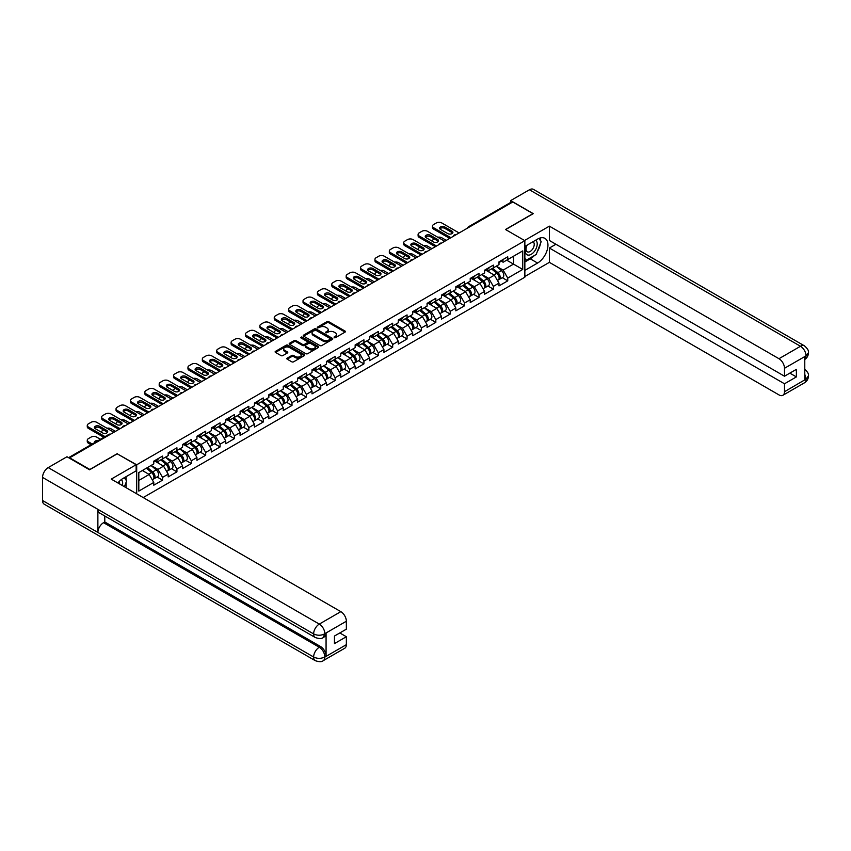 <?xml version="1.0" encoding="UTF-8"?>
<svg xmlns="http://www.w3.org/2000/svg" width="851" height="851" viewBox="0 0 851 851"><rect width="100%" height="100%" fill="white"/><g stroke="black" fill="none" stroke-linecap="round" stroke-linejoin="round"><path stroke-width="1.28" d="M334.166 337.666L335.432 337.666L345.049 332.113A1.276 0.734 0 0 0 345.421 331.592A1.276 0.734 0 0 0 345.049 331.071L328.752 321.667A1.276 0.734 0 0 0 326.944 321.667L317.327 327.209L317.327 327.943L319.838 327.231A4.095 2.362 0 0 1 325.635 327.231L326.986 328.007A4.095 2.362 0 0 1 328.188 329.688A4.095 2.362 0 0 1 326.986 331.358L325.742 332.805L328.252 332.081A4.095 2.362 0 0 1 334.049 332.081L335.411 332.869A4.095 2.362 0 0 1 336.602 334.539A4.095 2.362 0 0 1 335.411 336.219L334.166 337.666L334.166 336.932M287.212 358.133A1.276 0.734 0 0 0 286.84 358.654A1.276 0.734 0 0 0 287.212 359.175L291.787 361.813A1.276 0.734 0 0 0 293.595 361.813L304.275 355.654A1.276 0.734 0 0 0 304.647 355.133A1.276 0.734 0 0 0 304.275 354.612L287.978 345.198A1.276 0.734 0 0 0 286.17 345.198L275.49 351.367A1.276 0.734 0 0 0 275.118 351.889A1.276 0.734 0 0 0 275.49 352.41L281.011 355.601A1.276 0.734 0 0 0 282.83 355.601L287.393 352.963A1.276 0.734 0 0 0 287.766 352.442A1.276 0.734 0 0 0 287.393 351.92L284.66 350.335A3.425 1.979 0 0 1 283.66 348.942A3.425 1.979 0 0 1 285.766 347.112A3.425 1.979 0 0 1 289.5 347.538L300.222 353.729A3.425 1.979 0 0 1 301.222 355.133A3.425 1.979 0 0 1 299.116 356.952A3.425 1.979 0 0 1 295.382 356.526L293.595 355.495A1.276 0.734 0 0 0 291.787 355.495L287.212 358.133L287.212 359.175L291.787 356.558L291.787 355.495M117.321 453.615L89.844 469.475L69.654 457.817L512.77 201.985L532.971 213.644L505.494 229.504L524.854 240.684L136.692 464.795L117.321 453.881M319.933 345.57A1.276 0.734 0 0 0 321.742 345.57L332.422 339.4A1.276 0.734 0 0 0 332.794 338.879A1.276 0.734 0 0 0 332.422 338.358L316.125 328.954A1.276 0.734 0 0 0 314.317 328.954L303.637 335.113A1.276 0.734 0 0 0 303.264 335.645A1.276 0.734 0 0 0 303.637 336.166L319.933 345.57M300.871 337.858L318.327 347.538L307.668 353.697A1.276 0.734 0 0 1 305.86 353.697L289.563 344.283L289.563 343.24A1.276 0.734 0 0 0 289.191 343.761A1.276 0.734 0 0 0 289.563 344.283M289.563 343.24L294.138 340.602A1.276 0.734 0 0 1 295.946 340.602L302.552 344.421A1.276 0.734 0 0 0 304.36 344.421L307.392 342.666A1.276 0.734 0 0 0 307.775 342.145A1.276 0.734 0 0 0 307.392 341.623L300.52 337.656L301.786 336.922L318.348 346.485A1.276 0.734 0 0 1 318.721 347.006A1.276 0.734 0 0 1 318.348 347.527L318.348 346.485M136.692 493.803L136.692 464.795M143.191 497.558L524.854 277.203L524.854 240.684M157.084 476.996L162.552 480.155L162.552 477.379L157.935 469.401L151.116 465.454M162.552 480.155L153.786 485.208L153.786 482.443L138.809 491.091L138.809 472.56L153.786 463.912L153.786 461.146L162.552 456.093L162.552 458.859L168.179 455.615L168.179 452.838L176.934 447.786L176.934 450.551L182.561 447.307L182.561 444.541L191.315 439.478L191.315 442.254L196.943 438.999L196.943 436.233L205.697 431.18L205.697 433.946L211.325 430.702L211.325 427.925L220.079 422.873L220.079 425.638L225.706 422.394L225.706 419.628L234.461 414.565L234.461 417.341L240.088 414.086L240.088 411.32L248.854 406.267L248.854 409.033L254.47 405.789L254.47 403.023L263.236 397.96L263.236 400.725L268.852 397.481L268.852 394.715L277.617 389.652L277.617 392.428L283.245 389.173L283.245 386.407L291.999 381.354L291.999 384.12L297.627 380.876L297.627 378.11L306.381 373.046L306.381 375.812L312.009 372.568L312.009 369.802L320.763 364.749L320.763 367.515L326.39 364.26L326.39 361.494L335.145 356.441L335.145 359.207L340.772 355.963L340.772 353.197L349.538 348.133L349.538 350.899L355.154 347.655L355.154 344.889L363.92 339.836L363.92 342.602L369.536 339.358L369.536 336.581L378.301 331.528L378.301 334.294L383.929 331.05L383.929 328.284L392.683 323.22L392.683 325.986L398.311 322.742L398.311 319.976L407.065 314.923L407.065 317.689L412.692 314.445L412.692 311.668L421.447 306.615L421.447 309.381L427.074 306.137L427.074 303.371L435.829 298.307L435.829 301.084L441.456 297.829L441.456 295.063L450.222 290.01L450.222 292.776L455.838 289.531L455.838 286.755L464.603 281.702L464.603 284.468L470.22 281.224L470.22 278.458L478.985 273.394L478.985 276.171L484.613 272.916L484.613 270.15L493.367 265.097L493.367 267.863L498.994 264.618L498.994 261.842L507.749 256.789L507.749 259.555L522.737 250.907L522.737 269.437L507.749 278.086L503.143 270.097L496.314 266.161M502.281 277.692L507.749 280.851L507.749 278.086M507.749 280.851L498.994 285.904L498.994 283.138L493.367 286.383L488.761 278.405L481.932 274.458M487.9 286L493.367 289.159L493.367 286.383M493.367 289.159L484.613 294.212L484.613 291.446L478.985 294.691L474.369 286.702L467.55 282.766M473.518 294.297L478.985 297.456L478.985 294.691M478.985 297.456L470.22 302.52L470.22 299.743L464.603 302.999L459.987 295.01L453.168 291.074M459.125 302.605L464.603 305.764L464.603 302.999M464.603 305.764L455.838 310.817L455.838 308.051L450.222 311.296L445.605 303.318L438.786 299.371M444.743 310.913L450.222 314.072L450.222 311.296M450.222 314.072L441.456 319.125L441.456 316.359L435.829 319.604L431.223 311.615L424.404 307.679M430.361 319.21L435.829 322.369L435.829 319.604M435.829 322.369L427.074 327.433L427.074 324.656L421.447 327.912L416.841 319.923L410.012 315.987M415.979 327.518L421.447 330.677L421.447 327.912M421.447 330.677L412.692 335.73L412.692 332.964L407.065 336.209L402.459 328.231L395.63 324.284M401.598 335.826L407.065 338.985L407.065 336.209M407.065 338.985L398.311 344.038L398.311 341.272L392.683 344.517L388.077 336.528L381.248 332.592M387.216 344.123L392.683 347.282L392.683 344.517M392.683 347.282L383.929 352.346L383.929 349.57L378.301 352.825L373.685 344.836L366.866 340.9M372.834 352.431L378.301 355.59L378.301 352.825M378.301 355.59L369.536 360.643L369.536 357.877L363.92 361.122L359.303 353.144L352.484 349.197M358.441 360.739L363.92 363.888L363.92 361.122M363.92 363.888L355.154 368.951L355.154 366.185L349.538 369.43L344.921 361.441L338.102 357.505M344.059 369.036L349.538 372.195L349.538 369.43M349.538 372.195L340.772 377.259L340.772 374.483L335.145 377.738L330.539 369.749L323.72 365.813M329.677 377.344L335.145 380.503L335.145 377.738M335.145 380.503L326.39 385.556L326.39 382.79L320.763 386.035L316.157 378.057L309.339 374.11M315.295 385.652L320.763 388.801L320.763 386.035M320.763 388.801L312.009 393.864L312.009 391.098L306.381 394.343L301.775 386.354L294.946 382.418M300.914 393.949L306.381 397.109L306.381 394.343M306.381 397.109L297.627 402.161L297.627 399.396L291.999 402.651L287.393 394.662L280.564 390.726M286.532 402.257L291.999 405.416L291.999 402.651M291.999 405.416L283.245 410.469L283.245 407.703L277.617 410.948L273.011 402.97L266.182 399.023M272.15 410.554L277.617 413.714L277.617 410.948M277.617 413.714L268.852 418.777L268.852 416.011L263.236 419.256L258.619 411.267L251.8 407.331M257.768 418.862L263.236 422.022L263.236 419.256M263.236 422.022L254.47 427.074L254.47 424.309L248.854 427.553L244.237 419.575L237.418 415.639M243.375 427.17L248.854 430.329L248.854 427.553M248.854 430.329L240.088 435.382L240.088 432.616L234.461 435.861L229.855 427.872L223.036 423.936M228.993 435.467L234.461 438.627L234.461 435.861M234.461 438.627L225.706 443.69L225.706 440.914L220.079 444.169L215.473 436.18L208.655 432.244M214.612 443.775L220.079 446.935L220.079 444.169M220.079 446.935L211.325 451.987L211.325 449.222L205.697 452.466L201.091 444.488L194.262 440.541M200.23 452.083L205.697 455.242L205.697 452.466M205.697 455.242L196.943 460.295L196.943 457.53L191.315 460.774L186.709 452.785L179.88 448.849M185.848 460.38L191.315 463.54L191.315 460.774M191.315 463.54L182.561 468.603L182.561 465.827L176.934 469.082L172.327 461.093L165.498 457.157M171.466 468.688L176.934 471.848L176.934 469.082M176.934 471.848L168.179 476.9L168.179 474.135L162.552 477.379M156.159 460.487L157.935 461.519L162.552 458.859M157.935 469.401L163.562 466.146L154.956 461.178M168.179 474.135L163.562 466.146M170.54 452.189L172.327 453.211L176.934 450.551M172.327 461.093L177.944 457.849L169.338 452.881M182.561 465.827L177.944 457.849M184.922 443.882L186.709 444.913L191.315 442.254M186.709 452.785L192.326 449.541L183.72 444.573M196.943 457.53L192.326 449.541M199.304 435.574L201.091 436.606L205.697 433.946M201.091 444.488L206.719 441.243L198.113 436.265M211.325 449.222L206.719 441.243M213.686 427.276L215.473 428.298L220.079 425.638M215.473 436.18L221.1 432.936L212.495 427.968M225.706 440.914L221.1 432.936M228.079 418.969L229.855 420L234.461 417.341M229.855 427.872L235.482 424.628L226.877 419.66M240.088 432.616L235.482 424.628M242.461 410.661L244.237 411.693L248.854 409.033M244.237 419.575L249.864 416.33L241.258 411.363M254.47 424.309L249.864 416.33M256.842 402.363L258.619 403.395L263.236 400.725M258.619 411.267L264.246 408.023L255.64 403.055M268.852 416.011L264.246 408.023M271.224 394.056L273.011 395.087L277.617 392.428M273.011 402.97L278.628 399.715L270.022 394.747M283.245 407.703L278.628 399.715M285.606 385.758L287.393 386.78L291.999 384.12M287.393 394.662L293.01 391.417L284.404 386.45M297.627 399.396L293.01 391.417M299.988 377.45L301.775 378.482L306.381 375.812M301.775 386.354L307.402 383.11L298.797 378.142M312.009 391.098L307.402 383.11M314.37 369.143L316.157 370.174L320.763 367.515M316.157 378.057L321.784 374.802L313.179 369.834M326.39 382.79L321.784 374.802M328.763 360.845L330.539 361.866L335.145 359.207M330.539 369.749L336.166 366.504L327.561 361.537M340.772 374.483L336.166 366.504M343.144 352.537L344.921 353.569L349.538 350.899M344.921 361.441L350.548 358.197L341.942 353.229M355.154 366.185L350.548 358.197M357.526 344.23L359.303 345.261L363.92 342.602M359.303 353.144L364.93 349.889L356.324 344.921M369.536 357.877L364.93 349.889M371.908 335.932L373.685 336.953L378.301 334.294M373.685 344.836L379.312 341.591L370.706 336.624M383.929 349.57L379.312 341.591M386.29 327.624L388.077 328.656L392.683 325.986M388.077 336.528L393.694 333.284L385.088 328.316M398.311 341.272L393.694 333.284M400.672 319.316L402.459 320.348L407.065 317.689M402.459 328.231L408.076 324.976L399.481 320.008M412.692 332.964L408.076 324.976M415.054 311.019L416.841 312.04L421.447 309.381M416.841 319.923L422.468 316.678L413.863 311.711M427.074 324.656L422.468 316.678M429.436 302.711L431.223 303.743L435.829 301.084M431.223 311.615L436.85 308.37L428.244 303.403M441.456 316.359L436.85 308.37M443.828 294.403L445.605 295.435L450.222 292.776M445.605 303.318L451.232 300.063L442.626 295.095M455.838 308.051L451.232 300.063M458.21 286.106L459.987 287.127L464.603 284.468M459.987 295.01L465.614 291.765L457.008 286.798M470.22 299.743L465.614 291.765M472.592 277.798L474.369 278.83L478.985 276.171M474.369 286.702L479.996 283.457L471.39 278.49M484.613 291.446L479.996 283.457M486.974 269.49L488.761 270.522L493.367 267.863M488.761 278.405L494.378 275.16L485.772 270.182M498.994 283.138L494.378 275.16M511.387 202.783L469.624 226.898M469.039 227.238A1.957 1.128 120 0 1 469.529 226.845A1.957 1.128 60 0 0 468.55 226.749L510.323 202.634A1.957 1.128 60 0 1 511.302 202.729M501.356 261.193L503.143 262.225L507.749 259.555M503.143 270.097L513.515 264.108L513.515 256.236L522.737 250.907M506.685 260.172L522.737 269.437M138.809 480.443L149.18 474.454L142.362 470.518M153.786 482.443L149.18 474.454M334.517 337.794L335.411 337.283A4.095 2.362 0 0 0 336.602 335.602L336.602 334.539M328.188 329.688L328.188 330.752A4.095 2.362 0 0 1 326.986 332.422L326.103 332.932M345.049 331.071L345.049 332.113L328.752 322.731A1.276 0.734 0 0 0 326.944 322.731L317.689 328.071M332.422 338.358L332.422 339.4L316.125 330.018A1.276 0.734 0 0 0 314.317 330.018L303.658 336.177M330.156 339.241L330.156 338.517L315.859 330.262L313.274 331.018A4.095 2.362 0 0 0 312.083 332.688A4.095 2.362 0 0 0 313.274 334.358L323.05 340.006A4.095 2.362 0 0 0 328.848 340.006L330.156 339.241L330.156 340.315L330.422 338.879M312.083 332.688L312.083 333.752A4.095 2.362 0 0 0 313.274 335.422L313.274 334.358M330.156 340.315L328.848 341.07A4.095 2.362 0 0 1 323.05 341.07L313.274 335.422M289.585 344.293L294.138 341.666L294.138 340.602M307.775 342.145L307.775 343.208A1.276 0.734 0 0 1 307.392 343.73L304.36 345.485A1.276 0.734 0 0 1 302.552 345.485L295.946 341.666A1.276 0.734 0 0 0 294.138 341.666M309.413 348.378A3.425 1.979 0 0 0 313.136 348.804A3.425 1.979 0 0 0 315.253 346.974A3.425 1.979 0 0 0 314.253 345.58L310.477 343.4A1.276 0.734 0 0 0 308.658 343.4L305.626 345.144A1.276 0.734 0 0 0 305.254 345.676A1.276 0.734 0 0 0 305.626 346.197L309.413 348.378L309.413 349.442A3.425 1.979 0 0 0 313.136 349.867A3.425 1.979 0 0 0 315.253 348.038L315.253 346.974M305.254 345.676L305.254 346.74A1.276 0.734 0 0 0 305.626 347.261L305.626 346.197M309.413 349.442L305.626 347.261M301.222 355.133L301.222 356.197A3.425 1.979 0 0 1 299.116 358.016A3.425 1.979 0 0 1 295.382 357.59L293.595 356.558A1.276 0.734 0 0 0 291.787 356.558M283.66 348.942L283.66 350.006A3.425 1.979 0 0 0 284.66 351.399L284.66 350.335M287.393 351.92L287.393 352.963L284.66 351.399M304.254 355.665L287.978 346.261A1.276 0.734 0 0 0 286.17 346.261L275.511 352.42L275.49 351.367M497.899 274.096L497.25 273.724M498.718 279.585A4.308 2.489 -120 0 0 499.346 279.383A4.308 2.489 -120 0 0 500.122 276.384A4.308 2.489 -120 0 0 497.878 272.628L492.686 268.256M499.346 279.383L502.898 277.341A4.308 2.489 -120 0 0 503.664 274.33A4.308 2.489 -120 0 0 501.43 270.586L496.239 266.203M491.687 268.831L497.612 273.831A2.606 1.511 60 0 1 499.016 277.043M446.296 240.365L441.829 237.791A3.915 2.255 0 0 0 437.765 237.248M434.308 238.929L433.616 239.333A3.915 2.255 0 0 0 432.478 240.929A3.915 2.255 0 0 0 432.574 241.439M497.452 280.479L498.239 280.022A4.308 2.489 -120 0 0 499.016 277.022A4.308 2.489 -120 0 0 496.771 273.267L491.58 268.895M490.08 272.671L486.581 269.724M439.861 228.866A3 1.734 180 0 1 444.733 228.334L452.019 232.546A3 1.734 180 0 1 452.647 233.078M449.711 238.397L433.616 229.11A3.915 2.255 180 0 1 432.478 227.515L432.478 226.132A3.915 2.255 0 0 0 433.616 227.728L433.616 229.11M500.143 261.183A4.308 2.489 60 0 1 499.346 262.353A4.308 2.489 60 0 1 498.994 262.502M503.696 259.13A4.308 2.489 60 0 1 502.898 260.3L499.346 262.353M432.478 226.132A3.915 2.255 0 0 1 433.616 224.536L436.297 222.983A3.915 2.255 0 0 1 441.829 222.983L459.115 232.972M450.913 237.706L433.616 227.728M444.733 226.951L452.019 231.164A3 1.734 180 0 1 452.892 232.387A3 1.734 180 0 1 451.041 233.982A3 1.734 180 0 1 447.775 233.61L440.488 229.398A3 1.734 180 0 1 439.616 228.174A3 1.734 180 0 1 441.467 226.579A3 1.734 180 0 1 444.733 226.951L444.733 228.334M526.758 245.333A8.478 4.893 120 0 0 526.556 254.438A8.478 4.893 120 0 0 534.215 251.662A8.478 4.893 120 0 0 535.673 240.195M527.237 245.056A5.797 3.351 120 0 0 527.226 251.79A5.797 3.351 120 0 0 532.173 249.683A5.797 3.351 120 0 0 533.024 241.737A5.797 3.351 120 0 0 533.003 241.727M538.906 238.418L541.172 241.652L536.194 254.481L526.237 260.225L524.854 258.257M524.854 259.427L526.237 260.225M122.384 485.549A8.478 4.893 120 0 0 121.267 479.624M119.683 483.985A5.797 3.351 120 0 0 119.087 481.602M124.32 477.688L126.629 480.975L124.406 486.719M534.354 255.534A14.669 8.467 120 0 1 530.29 258.842L537.577 263.044A14.669 8.467 120 0 0 547.161 250.12A14.669 8.467 120 0 0 544.917 238.365A14.669 8.467 120 0 0 537.577 239.088L524.854 246.439M537.577 263.044L524.854 270.395M524.854 276.511L549.374 262.353L549.374 248.035L784.494 383.78L784.494 391.705L806.152 379.089L804.78 379.727L804.78 356.835L806.025 355.856L784.494 368.281A7.819 4.521 -120 0 0 778.963 358.707L800.493 346.272L529.418 189.773L510.653 200.602L533.247 213.644L505.632 229.589M555.926 244.258L549.374 248.035M789.834 373.132L796.387 376.908L796.387 369.345L784.494 376.216L549.374 240.471L549.374 226.153L778.963 358.707M524.535 240.503L549.374 226.153M549.374 262.353L778.963 394.896A7.819 4.521 -120 0 0 782.867 395.29A7.819 4.521 -120 0 0 784.494 391.705M529.418 189.773A8.021 4.627 -60 0 1 533.428 189.369L804.493 345.878A8.021 4.627 -60 0 0 800.493 346.272A7.819 4.521 60 0 1 806.025 355.856M510.653 202.549L510.653 200.602M784.494 376.216L784.494 368.281M796.387 376.908L784.494 383.78M537.268 251.694A14.669 8.467 120 0 0 540.428 243.556M540.662 240.929A14.669 8.467 120 0 0 540.3 237.94M530.29 258.842L524.854 261.98M524.854 260.278L525.588 259.853M804.78 374.259L806.025 379.014M804.493 369.036C807.642 371.866 808.961 374.121 808.45 375.812L806.163 379.078M804.493 345.878C807.642 348.676 808.961 350.963 808.45 352.718L806.163 355.931M136.139 464.742L111.236 479.113L340.825 611.656A7.819 4.521 60 0 1 346.357 621.241L324.827 633.676L323.199 637.516C321.891 638.856 319.253 638.856 315.285 637.527L99.535 512.962A8.021 4.627 -60 0 1 97.876 509.345L42.55 477.411A8.021 4.627 -60 0 1 48.22 467.593L66.984 456.753L89.568 469.795L117.236 453.828L136.139 464.742L136.139 470.858L123.044 478.422A14.669 8.467 120 0 0 117.906 482.964M125.757 487.495L128.852 489.282M126.086 487.315L126.086 482.4M126.086 480.198L126.086 476.666M346.357 621.241L346.357 629.176L334.454 636.037L334.454 643.601L346.357 636.729L346.357 644.664A7.819 4.521 60 0 1 344.729 648.249L323.199 660.674A7.819 4.521 -120 0 0 324.827 657.089L346.357 644.664M323.199 660.674C321.955 662.004 319.316 662.004 315.285 660.684L44.209 504.186A8.021 4.627 -60 0 1 42.55 500.516L97.876 532.449A8.021 4.627 -60 0 1 103.545 522.684L319.295 647.249L320.54 646.526A7.819 4.521 60 0 1 326.071 656.11L326.071 633.218A7.819 4.521 60 0 1 324.444 636.803L323.199 637.516M42.55 477.411L42.55 500.516M315.285 637.527A8.021 4.627 -60 0 1 313.625 633.91L97.876 509.345L97.876 532.449L313.625 657.015C317.306 658.791 320.987 658.791 324.688 657.015L324.827 657.089M346.357 636.729L339.804 632.953M104.79 516.004L104.79 521.961L320.54 646.526M104.79 521.961L103.545 522.684M48.22 467.593L319.295 624.091A8.021 4.627 -60 0 0 313.625 633.91C317.317 635.686 320.997 635.665 324.678 633.867M483.506 282.404L482.868 282.032M484.336 287.883A4.308 2.489 -120 0 0 484.964 287.691A4.308 2.489 -120 0 0 485.73 284.681A4.308 2.489 -120 0 0 483.496 280.936L478.305 276.554M484.964 287.691L488.506 285.638A4.308 2.489 -120 0 0 489.282 282.638A4.308 2.489 -120 0 0 487.049 278.883L481.857 274.511M477.305 277.139L483.219 282.128A2.606 1.511 60 0 1 484.634 285.34M431.914 248.673L427.447 246.088A3.915 2.255 0 0 0 423.383 245.556M419.926 247.237L419.235 247.63A3.915 2.255 0 0 0 418.096 249.237A3.915 2.255 0 0 0 418.192 249.747M483.07 288.787L483.857 288.329A4.308 2.489 -120 0 0 484.623 285.319A4.308 2.489 -120 0 0 482.389 281.575L477.198 277.203M475.698 280.979L472.199 278.022M469.124 290.702L468.486 290.329M469.954 296.191A4.308 2.489 -120 0 0 470.582 295.999A4.308 2.489 -120 0 0 471.348 292.989A4.308 2.489 -120 0 0 469.114 289.244L463.923 284.862M470.582 295.999L474.124 293.946A4.308 2.489 -120 0 0 474.901 290.936A4.308 2.489 -120 0 0 472.656 287.191L467.476 282.809M462.923 285.436L468.837 290.436A2.606 1.511 60 0 1 470.252 293.648M417.533 256.981L413.065 254.396A3.915 2.255 0 0 0 409.001 253.864M405.544 255.534L404.853 255.938A3.915 2.255 0 0 0 403.704 257.534A3.915 2.255 0 0 0 403.81 258.055M468.688 297.084L469.475 296.637A4.308 2.489 -120 0 0 470.241 293.627A4.308 2.489 -120 0 0 468.007 289.883L462.816 285.5M461.316 289.287L457.817 286.33M454.742 299.009L454.094 298.637M455.572 304.498A4.308 2.489 -120 0 0 456.189 304.296A4.308 2.489 -120 0 0 456.966 301.297A4.308 2.489 -120 0 0 454.732 297.542L449.541 293.17M456.189 304.296L459.742 302.254A4.308 2.489 -120 0 0 460.519 299.244A4.308 2.489 -120 0 0 458.274 295.499L453.083 291.116M448.541 293.744L454.455 298.733A2.606 1.511 60 0 1 455.87 301.956M403.151 265.278L398.672 262.704A3.915 2.255 0 0 0 394.619 262.161M391.162 263.842L390.471 264.246A3.915 2.255 0 0 0 389.322 265.842A3.915 2.255 0 0 0 389.428 266.352M454.306 305.392L455.083 304.935A4.308 2.489 -120 0 0 455.859 301.935A4.308 2.489 -120 0 0 453.626 298.18L448.434 293.808M446.935 297.584L443.435 294.637M440.361 307.317L439.712 306.945M441.19 312.796A4.308 2.489 -120 0 0 441.807 312.604A4.308 2.489 -120 0 0 442.584 309.594A4.308 2.489 -120 0 0 440.339 305.849L435.159 301.467M441.807 312.604L445.36 310.551A4.308 2.489 -120 0 0 446.137 307.551A4.308 2.489 -120 0 0 443.892 303.796L438.701 299.424M434.159 302.052L440.073 307.041A2.606 1.511 60 0 1 441.478 310.253M388.769 273.586L384.29 271.001A3.915 2.255 0 0 0 380.237 270.469M376.78 272.15L376.089 272.543A3.915 2.255 0 0 0 374.94 274.139A3.915 2.255 0 0 0 375.046 274.66M439.924 313.7L440.701 313.242A4.308 2.489 -120 0 0 441.478 310.232A4.308 2.489 -120 0 0 439.233 306.488L434.053 302.105M432.553 305.892L429.053 302.935M425.979 315.615L425.33 315.242M426.798 321.104A4.308 2.489 -120 0 0 427.425 320.912A4.308 2.489 -120 0 0 428.202 317.902A4.308 2.489 -120 0 0 425.957 314.157L420.766 309.775M427.425 320.912L430.978 318.859A4.308 2.489 -120 0 0 431.755 315.849A4.308 2.489 -120 0 0 429.51 312.104L424.319 307.722M419.766 310.349L425.691 315.349A2.606 1.511 60 0 1 427.096 318.561M374.376 281.894L369.908 279.309A3.915 2.255 0 0 0 365.845 278.777M362.398 280.447L361.707 280.851A3.915 2.255 0 0 0 360.558 282.447A3.915 2.255 0 0 0 360.664 282.968M425.543 321.997L426.319 321.55A4.308 2.489 -120 0 0 427.096 318.54A4.308 2.489 -120 0 0 424.851 314.796L419.66 310.413M418.171 314.2L414.671 311.243M425.479 237.174A3 1.734 180 0 1 430.351 236.642L437.627 240.844A3 1.734 180 0 1 438.254 241.376M435.329 246.705L419.235 237.418A3.915 2.255 180 0 1 418.096 235.812L418.096 234.429A3.915 2.255 0 0 0 419.235 236.025L419.235 237.418M485.761 269.48A4.308 2.489 60 0 1 484.964 270.661A4.308 2.489 60 0 1 484.613 270.799M489.314 267.437A4.308 2.489 60 0 1 488.506 268.608L484.964 270.661M418.096 234.429A3.915 2.255 0 0 1 419.235 232.834L421.915 231.291A3.915 2.255 0 0 1 427.447 231.291L444.733 241.269M436.52 246.013L419.235 236.025M430.351 235.259L437.627 239.461A3 1.734 180 0 1 438.51 240.684A3 1.734 180 0 1 436.659 242.29A3 1.734 180 0 1 433.393 241.907L426.106 237.706A3 1.734 180 0 1 425.223 236.482A3 1.734 180 0 1 427.074 234.887A3 1.734 180 0 1 430.351 235.259L430.351 236.642M411.097 245.482A3 1.734 180 0 1 415.969 244.95L423.245 249.152A3 1.734 180 0 1 423.872 249.683M420.947 255.002L404.853 245.716A3.915 2.255 180 0 1 403.704 244.12L403.704 242.737A3.915 2.255 0 0 0 404.853 244.333L404.853 245.716M471.38 277.788A4.308 2.489 60 0 1 470.582 278.958A4.308 2.489 60 0 1 470.22 279.107M474.932 275.735A4.308 2.489 60 0 1 474.124 276.915L470.582 278.958M403.704 242.737A3.915 2.255 0 0 1 404.853 241.141L407.523 239.599A3.915 2.255 0 0 1 413.065 239.599L430.351 249.577M422.139 254.311L404.853 244.333M415.969 243.567L423.245 247.769A3 1.734 180 0 1 424.128 248.992A3 1.734 180 0 1 422.277 250.588A3 1.734 180 0 1 419.011 250.215L411.724 246.013A3 1.734 180 0 1 410.842 244.79A3 1.734 180 0 1 412.692 243.184A3 1.734 180 0 1 415.969 243.567L415.969 244.95M396.715 253.779A3 1.734 180 0 1 401.576 253.247L408.863 257.459A3 1.734 180 0 1 409.491 257.991M406.555 263.31L390.471 254.024A3.915 2.255 180 0 1 389.322 252.428L389.322 251.045A3.915 2.255 0 0 0 390.471 252.641L390.471 254.024M456.998 286.096A4.308 2.489 60 0 1 456.189 287.266A4.308 2.489 60 0 1 455.838 287.415M460.54 284.043A4.308 2.489 60 0 1 459.742 285.213L456.189 287.266M389.322 251.045A3.915 2.255 0 0 1 390.471 249.449L393.141 247.896A3.915 2.255 0 0 1 398.672 247.896L415.969 257.885M407.757 262.619L390.471 252.641M401.576 251.864L408.863 256.077A3 1.734 180 0 1 409.746 257.3A3 1.734 180 0 1 407.895 258.895A3 1.734 180 0 1 404.619 258.523L397.343 254.311A3 1.734 180 0 1 396.46 253.087A3 1.734 180 0 1 398.311 251.492A3 1.734 180 0 1 401.576 251.864L401.576 253.247M382.322 262.087A3 1.734 180 0 1 387.194 261.555L394.481 265.757A3 1.734 180 0 1 395.109 266.289M392.173 271.618L376.089 262.331A3.915 2.255 180 0 1 374.94 260.725L374.94 259.342A3.915 2.255 0 0 0 376.089 260.938L376.089 262.331M442.616 294.393A4.308 2.489 60 0 1 441.807 295.574A4.308 2.489 60 0 1 441.456 295.712M446.158 292.35A4.308 2.489 60 0 1 445.36 293.521L441.807 295.574M374.94 259.342A3.915 2.255 0 0 1 376.089 257.747L378.759 256.204A3.915 2.255 0 0 1 384.29 256.204L401.576 266.182M393.375 270.926L376.089 260.938M387.194 260.172L394.481 264.374A3 1.734 180 0 1 395.364 265.597A3 1.734 180 0 1 393.513 267.203A3 1.734 180 0 1 390.237 266.82L382.961 262.619A3 1.734 180 0 1 382.078 261.395A3 1.734 180 0 1 383.929 259.8A3 1.734 180 0 1 387.194 260.172L387.194 261.555M367.94 270.395A3 1.734 180 0 1 372.812 269.863L380.099 274.065A3 1.734 180 0 1 380.727 274.596M377.791 279.915L361.707 270.629A3.915 2.255 180 0 1 360.558 269.033L360.558 267.65A3.915 2.255 0 0 0 361.707 269.246L361.707 270.629M428.234 302.701A4.308 2.489 60 0 1 427.425 303.871A4.308 2.489 60 0 1 427.074 304.02M431.776 300.648A4.308 2.489 60 0 1 430.978 301.828L427.425 303.871M360.558 267.65A3.915 2.255 0 0 1 361.707 266.055L364.377 264.512A3.915 2.255 0 0 1 369.908 264.512L387.194 274.49M378.993 279.224L361.707 269.246M372.812 268.469L380.099 272.682A3 1.734 180 0 1 380.971 273.905A3 1.734 180 0 1 379.12 275.501A3 1.734 180 0 1 375.855 275.128L368.568 270.926A3 1.734 180 0 1 367.696 269.703A3 1.734 180 0 1 369.547 268.097A3 1.734 180 0 1 372.812 268.469L372.812 269.863M411.597 323.923L410.948 323.55M412.416 329.411A4.308 2.489 -120 0 0 413.043 329.209A4.308 2.489 -120 0 0 413.82 326.21A4.308 2.489 -120 0 0 411.576 322.455L406.384 318.083M413.043 329.209L416.596 327.167A4.308 2.489 -120 0 0 417.362 324.157A4.308 2.489 -120 0 0 415.128 320.412L409.937 316.029M405.384 318.657L411.31 323.646A2.606 1.511 60 0 1 412.714 326.858M359.994 290.191L355.527 287.617A3.915 2.255 0 0 0 351.463 287.074M348.016 288.755L347.325 289.159A3.915 2.255 0 0 0 346.176 290.755A3.915 2.255 0 0 0 346.283 291.265M411.15 330.305L411.937 329.848A4.308 2.489 -120 0 0 412.714 326.848A4.308 2.489 -120 0 0 410.469 323.093L405.278 318.721M403.789 322.497L400.278 319.55M353.559 278.692A3 1.734 180 0 1 358.431 278.16L365.717 282.372A3 1.734 180 0 1 366.345 282.904M363.409 288.223L347.325 278.937A3.915 2.255 180 0 1 346.176 277.341L346.176 275.958A3.915 2.255 0 0 0 347.325 277.554L347.325 278.937M413.841 311.009A4.308 2.489 60 0 1 413.043 312.179A4.308 2.489 60 0 1 412.692 312.328M417.394 308.956A4.308 2.489 60 0 1 416.596 310.126L413.043 312.179M346.176 275.958A3.915 2.255 0 0 1 347.325 274.352L349.995 272.809A3.915 2.255 0 0 1 355.527 272.809L372.812 282.798M364.611 287.532L347.325 277.554M358.431 276.777L365.717 280.979A3 1.734 180 0 1 366.59 282.213A3 1.734 180 0 1 364.739 283.808A3 1.734 180 0 1 361.473 283.436L354.186 279.224A3 1.734 180 0 1 353.314 278A3 1.734 180 0 1 355.165 276.405A3 1.734 180 0 1 358.431 276.777L358.431 278.16M397.215 332.23L396.566 331.847M398.034 337.709A4.308 2.489 -120 0 0 398.662 337.517A4.308 2.489 -120 0 0 399.438 334.507A4.308 2.489 -120 0 0 397.194 330.762L392.003 326.38M398.662 337.517L402.215 335.464A4.308 2.489 -120 0 0 402.98 332.464A4.308 2.489 -120 0 0 400.747 328.709L395.555 324.337M391.003 326.965L396.928 331.954A2.606 1.511 60 0 1 398.332 335.166M345.612 298.499L341.145 295.914A3.915 2.255 0 0 0 337.081 295.382M333.624 297.063L332.932 297.456A3.915 2.255 0 0 0 331.794 299.052A3.915 2.255 0 0 0 331.89 299.573M396.768 338.613L397.555 338.155A4.308 2.489 -120 0 0 398.332 335.145A4.308 2.489 -120 0 0 396.087 331.401L390.896 327.018M389.396 330.805L385.897 327.848M339.177 287A3 1.734 180 0 1 344.049 286.468L351.335 290.67A3 1.734 180 0 1 351.963 291.202M349.027 296.531L332.932 287.234A3.915 2.255 180 0 1 331.794 285.638L331.794 284.255A3.915 2.255 0 0 0 332.932 285.851L332.932 287.234M399.459 319.306A4.308 2.489 60 0 1 398.662 320.487A4.308 2.489 60 0 1 398.311 320.625M403.012 317.263A4.308 2.489 60 0 1 402.215 318.434L398.662 320.487M331.794 284.255A3.915 2.255 0 0 1 332.932 282.66L335.613 281.117A3.915 2.255 0 0 1 341.145 281.117L358.431 291.095M350.229 295.84L332.932 285.851M344.049 285.085L351.335 289.287A3 1.734 180 0 1 352.208 290.51A3 1.734 180 0 1 350.357 292.116A3 1.734 180 0 1 347.091 291.733L339.804 287.532A3 1.734 180 0 1 338.932 286.308A3 1.734 180 0 1 340.783 284.713A3 1.734 180 0 1 344.049 285.085L344.049 286.468M382.822 340.528L382.184 340.155M383.652 346.017A4.308 2.489 -120 0 0 384.28 345.825A4.308 2.489 -120 0 0 385.056 342.815A4.308 2.489 -120 0 0 382.812 339.07L377.621 334.688M384.28 345.825L387.833 343.772A4.308 2.489 -120 0 0 388.599 340.762A4.308 2.489 -120 0 0 386.365 337.017L381.174 332.635M376.621 335.262L382.546 340.262A2.606 1.511 60 0 1 383.95 343.474M331.23 306.796L326.763 304.222A3.915 2.255 0 0 0 322.699 303.69M319.242 305.36L318.551 305.764A3.915 2.255 0 0 0 317.412 307.36A3.915 2.255 0 0 0 317.508 307.881M382.386 346.91L383.173 346.463A4.308 2.489 -120 0 0 383.939 343.453A4.308 2.489 -120 0 0 381.705 339.709L376.514 335.326M375.014 339.113L371.515 336.156M324.795 295.308A3 1.734 180 0 1 329.667 294.776L336.943 298.978A3 1.734 180 0 1 337.581 299.509M334.645 304.828L318.551 295.542A3.915 2.255 180 0 1 317.412 293.946L317.412 292.563A3.915 2.255 0 0 0 318.551 294.159L318.551 295.542M385.077 327.614A4.308 2.489 60 0 1 384.28 328.784A4.308 2.489 60 0 1 383.929 328.933M388.63 325.561A4.308 2.489 60 0 1 387.833 326.741L384.28 328.784M317.412 292.563A3.915 2.255 0 0 1 318.551 290.968L321.231 289.425A3.915 2.255 0 0 1 326.763 289.425L344.049 299.403M335.837 304.137L318.551 294.159M329.667 293.382L336.943 297.595A3 1.734 180 0 1 337.826 298.818A3 1.734 180 0 1 335.975 300.414A3 1.734 180 0 1 332.709 300.041L325.422 295.84A3 1.734 180 0 1 324.539 294.616A3 1.734 180 0 1 326.39 293.01A3 1.734 180 0 1 329.667 293.382L329.667 294.776M368.44 348.836L367.802 348.463M369.27 354.314A4.308 2.489 -120 0 0 369.898 354.122A4.308 2.489 -120 0 0 370.664 351.123A4.308 2.489 -120 0 0 368.43 347.368L363.239 342.996M369.898 354.122L373.44 352.08A4.308 2.489 -120 0 0 374.217 349.07A4.308 2.489 -120 0 0 371.972 345.325L366.792 340.943M362.239 343.57L368.153 348.559A2.606 1.511 60 0 1 369.568 351.771M316.849 315.104L312.381 312.519A3.915 2.255 0 0 0 308.317 311.987M304.86 313.668L304.169 314.072A3.915 2.255 0 0 0 303.02 315.668A3.915 2.255 0 0 0 303.126 316.178M368.004 355.218L368.791 354.761A4.308 2.489 -120 0 0 369.557 351.761A4.308 2.489 -120 0 0 367.324 348.006L362.132 343.634M360.633 347.41L357.133 344.453M310.413 303.605A3 1.734 180 0 1 315.285 303.073L322.561 307.285A3 1.734 180 0 1 323.189 307.817M320.263 313.136L304.169 303.85A3.915 2.255 180 0 1 303.02 302.254L303.02 300.871A3.915 2.255 0 0 0 304.169 302.467L304.169 303.85M370.696 335.922A4.308 2.489 60 0 1 369.898 337.092A4.308 2.489 60 0 1 369.536 337.241M374.249 333.869A4.308 2.489 60 0 1 373.44 335.039L369.898 337.092M303.02 300.871A3.915 2.255 0 0 1 304.169 299.265L306.849 297.722A3.915 2.255 0 0 1 312.381 297.722L329.667 307.711M321.455 312.445L304.169 302.467M315.285 301.69L322.561 305.892A3 1.734 180 0 1 323.444 307.126A3 1.734 180 0 1 321.593 308.722A3 1.734 180 0 1 318.327 308.349L311.04 304.137A3 1.734 180 0 1 310.158 302.913A3 1.734 180 0 1 312.009 301.318A3 1.734 180 0 1 315.285 301.69L315.285 303.073M354.059 357.133L353.41 356.76M354.888 362.622A4.308 2.489 -120 0 0 355.516 362.43A4.308 2.489 -120 0 0 356.282 359.42A4.308 2.489 -120 0 0 354.048 355.675L348.857 351.293M355.516 362.43L359.058 360.377A4.308 2.489 -120 0 0 359.835 357.377A4.308 2.489 -120 0 0 357.59 353.622L352.399 349.25M347.857 351.878L353.771 356.867A2.606 1.511 60 0 1 355.186 360.079M302.467 323.412L297.988 320.827A3.915 2.255 0 0 0 293.935 320.295M290.478 321.976L289.787 322.369A3.915 2.255 0 0 0 288.638 323.965A3.915 2.255 0 0 0 288.744 324.486M353.622 363.515L354.41 363.069A4.308 2.489 -120 0 0 355.175 360.058A4.308 2.489 -120 0 0 352.942 356.314L347.751 351.931M346.251 355.718L342.751 352.761M296.031 311.913A3 1.734 180 0 1 300.892 311.381L308.179 315.583A3 1.734 180 0 1 308.807 316.115M305.871 321.444L289.787 312.147A3.915 2.255 180 0 1 288.638 310.551L288.638 309.168A3.915 2.255 0 0 0 289.787 310.764L289.787 312.147M356.314 344.219A4.308 2.489 60 0 1 355.516 345.4A4.308 2.489 60 0 1 355.154 345.538M359.867 342.176A4.308 2.489 60 0 1 359.058 343.347L355.516 345.4M288.638 309.168A3.915 2.255 0 0 1 289.787 307.573L292.457 306.03A3.915 2.255 0 0 1 297.988 306.03L315.285 316.008M307.073 320.753L289.787 310.764M300.892 309.998L308.179 314.2A3 1.734 180 0 1 309.062 315.423A3 1.734 180 0 1 307.211 317.029A3 1.734 180 0 1 303.935 316.646L296.659 312.445A3 1.734 180 0 1 295.776 311.221A3 1.734 180 0 1 297.627 309.615A3 1.734 180 0 1 300.892 309.998L300.892 311.381M339.677 365.441L339.028 365.068M340.506 370.93A4.308 2.489 -120 0 0 341.123 370.738A4.308 2.489 -120 0 0 341.9 367.728A4.308 2.489 -120 0 0 339.655 363.983L334.475 359.601M341.123 370.738L344.676 368.685A4.308 2.489 -120 0 0 345.453 365.675A4.308 2.489 -120 0 0 343.208 361.93L338.017 357.548M333.475 360.175L339.389 365.175A2.606 1.511 60 0 1 340.794 368.387M288.085 331.709L283.606 329.135A3.915 2.255 0 0 0 279.553 328.603M276.096 330.273L275.405 330.677A3.915 2.255 0 0 0 274.256 332.273A3.915 2.255 0 0 0 274.362 332.794M339.241 371.823L340.017 371.376A4.308 2.489 -120 0 0 340.794 368.366A4.308 2.489 -120 0 0 338.549 364.622L333.369 360.239M331.869 364.026L328.369 361.069M281.649 320.221A3 1.734 180 0 1 286.51 319.689L293.797 323.891A3 1.734 180 0 1 294.425 324.422M291.489 329.741L275.405 320.455A3.915 2.255 180 0 1 274.256 318.859L274.256 317.476A3.915 2.255 0 0 0 275.405 319.072L275.405 320.455M341.932 352.527A4.308 2.489 60 0 1 341.123 353.697A4.308 2.489 60 0 1 340.772 353.846M345.474 350.474A4.308 2.489 60 0 1 344.676 351.654L341.123 353.697M274.256 317.476A3.915 2.255 0 0 1 275.405 315.881L278.075 314.338A3.915 2.255 0 0 1 283.606 314.338L300.892 324.316M292.691 329.05L275.405 319.072M286.51 318.295L293.797 322.508A3 1.734 180 0 1 294.68 323.731A3 1.734 180 0 1 292.829 325.327A3 1.734 180 0 1 289.553 324.954L282.277 320.753A3 1.734 180 0 1 281.394 319.519A3 1.734 180 0 1 283.245 317.923A3 1.734 180 0 1 286.51 318.295L286.51 319.689M325.295 373.749L324.646 373.376M326.114 379.227A4.308 2.489 -120 0 0 326.741 379.035A4.308 2.489 -120 0 0 327.518 376.036A4.308 2.489 -120 0 0 325.273 372.281L320.082 367.909M326.741 379.035L330.294 376.993A4.308 2.489 -120 0 0 331.071 373.983A4.308 2.489 -120 0 0 328.826 370.228L323.635 365.856M319.093 368.483L325.008 373.472A2.606 1.511 60 0 1 326.412 376.685M273.692 340.017L269.224 337.432A3.915 2.255 0 0 0 265.161 336.9M261.714 338.581L261.023 338.985A3.915 2.255 0 0 0 259.874 340.581A3.915 2.255 0 0 0 259.981 341.091M324.859 380.131L325.635 379.674A4.308 2.489 -120 0 0 326.412 376.674A4.308 2.489 -120 0 0 324.167 372.919L318.976 368.547M317.487 372.323L313.987 369.366M267.257 328.518A3 1.734 180 0 1 272.129 327.986L279.415 332.188A3 1.734 180 0 1 280.043 332.73M277.107 338.049L261.023 328.763A3.915 2.255 180 0 1 259.874 327.167L259.874 325.773A3.915 2.255 0 0 0 261.023 327.38L261.023 328.763M327.55 360.835A4.308 2.489 60 0 1 326.741 362.005A4.308 2.489 60 0 1 326.39 362.154M331.092 358.782A4.308 2.489 60 0 1 330.294 359.952L326.741 362.005M259.874 325.773A3.915 2.255 0 0 1 261.023 324.178L263.693 322.635A3.915 2.255 0 0 1 269.224 322.635L286.51 332.624M278.309 337.358L261.023 327.38M272.129 326.603L279.415 330.805A3 1.734 180 0 1 280.287 332.028A3 1.734 180 0 1 278.437 333.635A3 1.734 180 0 1 275.171 333.262L267.884 329.05A3 1.734 180 0 1 267.012 327.826A3 1.734 180 0 1 268.863 326.231A3 1.734 180 0 1 272.129 326.603L272.129 327.986M310.913 382.046L310.264 381.673M311.732 387.535A4.308 2.489 -120 0 0 312.36 387.343A4.308 2.489 -120 0 0 313.136 384.333A4.308 2.489 -120 0 0 310.892 380.588L305.7 376.206M312.36 387.343L315.912 385.29A4.308 2.489 -120 0 0 316.689 382.29A4.308 2.489 -120 0 0 314.445 378.535L309.253 374.163M304.701 376.78L310.626 381.78A2.606 1.511 60 0 1 312.03 384.992M259.31 348.325L254.843 345.74A3.915 2.255 0 0 0 250.779 345.208M247.333 346.889L246.641 347.282A3.915 2.255 0 0 0 245.492 348.878A3.915 2.255 0 0 0 245.599 349.399M310.466 388.428L311.253 387.982A4.308 2.489 -120 0 0 312.03 384.971A4.308 2.489 -120 0 0 309.785 381.227L304.594 376.844M303.105 380.631L299.595 377.674M252.875 336.826A3 1.734 180 0 1 257.747 336.294L265.033 340.496A3 1.734 180 0 1 265.661 341.028M262.725 346.357L246.641 337.06A3.915 2.255 180 0 1 245.492 335.464L245.492 334.081A3.915 2.255 0 0 0 246.641 335.677L246.641 337.06M313.157 369.132A4.308 2.489 60 0 1 312.36 370.302A4.308 2.489 60 0 1 312.009 370.451M316.71 367.089A4.308 2.489 60 0 1 315.912 368.26L312.36 370.302M245.492 334.081A3.915 2.255 0 0 1 246.641 332.486L249.311 330.943A3.915 2.255 0 0 1 254.843 330.943L272.129 340.921M263.927 345.666L246.641 335.677M257.747 334.911L265.033 339.113A3 1.734 180 0 1 265.906 340.336A3 1.734 180 0 1 264.055 341.932A3 1.734 180 0 1 260.789 341.559L253.502 337.358A3 1.734 180 0 1 252.63 336.134A3 1.734 180 0 1 254.481 334.528A3 1.734 180 0 1 257.747 334.911L257.747 336.294M296.531 390.354L295.882 389.981M297.35 395.843A4.308 2.489 -120 0 0 297.978 395.641A4.308 2.489 -120 0 0 298.754 392.641A4.308 2.489 -120 0 0 296.51 388.886L291.319 384.514M297.978 395.641L301.531 393.598A4.308 2.489 -120 0 0 302.296 390.588A4.308 2.489 -120 0 0 300.063 386.843L294.871 382.461M290.319 385.088L296.244 390.088A2.606 1.511 60 0 1 297.648 393.3M244.928 356.622L240.461 354.048A3.915 2.255 0 0 0 236.397 353.505M232.94 355.186L232.249 355.59A3.915 2.255 0 0 0 231.11 357.186A3.915 2.255 0 0 0 231.206 357.697M296.084 396.736L296.871 396.289A4.308 2.489 -120 0 0 297.648 393.279A4.308 2.489 -120 0 0 295.403 389.535L290.212 385.152M288.723 388.928L285.213 385.982M238.493 345.123A3 1.734 180 0 1 243.365 344.591L250.651 348.804A3 1.734 180 0 1 251.279 349.335M248.343 354.654L232.249 345.368A3.915 2.255 180 0 1 231.11 343.772L231.11 342.389A3.915 2.255 0 0 0 232.249 343.985L232.249 345.368M298.775 377.44A4.308 2.489 60 0 1 297.978 378.61A4.308 2.489 60 0 1 297.627 378.759M302.328 375.387A4.308 2.489 60 0 1 301.531 376.557L297.978 378.61M231.11 342.389A3.915 2.255 0 0 1 232.249 340.794L234.929 339.251A3.915 2.255 0 0 1 240.461 339.251L257.747 349.229M249.545 353.963L232.249 343.985M243.365 343.208L250.651 347.421A3 1.734 180 0 1 251.524 348.644A3 1.734 180 0 1 249.673 350.24A3 1.734 180 0 1 246.407 349.867L239.12 345.666A3 1.734 180 0 1 238.248 344.432A3 1.734 180 0 1 240.099 342.836A3 1.734 180 0 1 243.365 343.208L243.365 344.591M282.138 398.662L281.5 398.289M282.968 404.14A4.308 2.489 -120 0 0 283.596 403.948A4.308 2.489 -120 0 0 284.372 400.938A4.308 2.489 -120 0 0 282.128 397.194L276.937 392.822M283.596 403.948L287.149 401.895A4.308 2.489 -120 0 0 287.915 398.896A4.308 2.489 -120 0 0 285.681 395.141L280.49 390.769M275.937 393.396L281.862 398.385A2.606 1.511 60 0 1 283.266 401.598M230.547 364.93L226.079 362.345A3.915 2.255 0 0 0 222.015 361.813M218.558 363.494L217.867 363.888A3.915 2.255 0 0 0 216.728 365.494A3.915 2.255 0 0 0 216.824 366.004M281.702 405.044L282.489 404.587A4.308 2.489 -120 0 0 283.266 401.587A4.308 2.489 -120 0 0 281.021 397.832L275.83 393.46M274.33 397.236L270.831 394.279M224.111 353.431A3 1.734 180 0 1 228.983 352.899L236.27 357.101A3 1.734 180 0 1 236.897 357.633M233.961 362.962L217.867 353.676A3.915 2.255 180 0 1 216.728 352.08L216.728 350.686A3.915 2.255 0 0 0 217.867 352.293L217.867 353.676M284.394 385.748A4.308 2.489 60 0 1 283.596 386.918A4.308 2.489 60 0 1 283.245 387.056M287.946 383.695A4.308 2.489 60 0 1 287.149 384.865L283.596 386.918M216.728 350.686A3.915 2.255 0 0 1 217.867 349.091L220.547 347.548A3.915 2.255 0 0 1 226.079 347.548L243.365 357.526M235.153 362.271L217.867 352.293M228.983 351.516L236.27 355.718A3 1.734 180 0 1 237.142 356.941A3 1.734 180 0 1 235.291 358.548A3 1.734 180 0 1 232.025 358.175L224.738 353.963A3 1.734 180 0 1 223.856 352.74A3 1.734 180 0 1 225.717 351.144A3 1.734 180 0 1 228.983 351.516L228.983 352.899M267.757 406.959L267.118 406.587M268.586 412.448A4.308 2.489 -120 0 0 269.214 412.256A4.308 2.489 -120 0 0 269.98 409.246A4.308 2.489 -120 0 0 267.746 405.501L262.555 401.119M269.214 412.256L272.756 410.203A4.308 2.489 -120 0 0 273.533 407.193A4.308 2.489 -120 0 0 271.288 403.448L266.108 399.076M261.555 401.693L267.469 406.693A2.606 1.511 60 0 1 268.884 409.905M216.165 373.238L211.697 370.653A3.915 2.255 0 0 0 207.633 370.121M204.176 371.802L203.485 372.195A3.915 2.255 0 0 0 202.336 373.791A3.915 2.255 0 0 0 202.442 374.312M267.32 413.341L268.108 412.895A4.308 2.489 -120 0 0 268.873 409.884A4.308 2.489 -120 0 0 266.64 406.14L261.448 401.757M259.949 405.544L256.449 402.587M209.729 361.739A3 1.734 180 0 1 214.601 361.207L221.877 365.409A3 1.734 180 0 1 222.505 365.941M219.579 371.27L203.485 361.973A3.915 2.255 180 0 1 202.336 360.377L202.336 358.994A3.915 2.255 0 0 0 203.485 360.59L203.485 361.973M270.012 394.045A4.308 2.489 60 0 1 269.214 395.215A4.308 2.489 60 0 1 268.852 395.364M273.565 392.003A4.308 2.489 60 0 1 272.756 393.173L269.214 395.215M202.336 358.994A3.915 2.255 0 0 1 203.485 357.399L206.165 355.856A3.915 2.255 0 0 1 211.697 355.856L228.983 365.834M220.771 370.568L203.485 360.59M214.601 359.824L221.877 364.026A3 1.734 180 0 1 222.76 365.249A3 1.734 180 0 1 220.909 366.845A3 1.734 180 0 1 217.643 366.473L210.357 362.271A3 1.734 180 0 1 209.474 361.047A3 1.734 180 0 1 211.325 359.441A3 1.734 180 0 1 214.601 359.824L214.601 361.207M253.375 415.267L252.736 414.894M254.204 420.756A4.308 2.489 -120 0 0 254.832 420.554A4.308 2.489 -120 0 0 255.598 417.554A4.308 2.489 -120 0 0 253.364 413.799L248.173 409.427M254.832 420.554L258.374 418.511A4.308 2.489 -120 0 0 259.151 415.501A4.308 2.489 -120 0 0 256.906 411.756L251.715 407.374M247.173 410.001L253.087 415.001A2.606 1.511 60 0 1 254.502 418.213M201.783 381.535L197.304 378.961A3.915 2.255 0 0 0 193.251 378.418M189.794 380.099L189.103 380.503A3.915 2.255 0 0 0 187.954 382.099A3.915 2.255 0 0 0 188.06 382.61M252.938 421.649L253.726 421.192A4.308 2.489 -120 0 0 254.492 418.192A4.308 2.489 -120 0 0 252.258 414.437L247.067 410.065M245.567 413.841L242.067 410.895M195.347 370.036A3 1.734 180 0 1 200.208 369.504L207.495 373.717A3 1.734 180 0 1 208.123 374.249M205.197 379.567L189.103 370.281A3.915 2.255 180 0 1 187.954 368.685L187.954 367.302A3.915 2.255 0 0 0 189.103 368.898L189.103 370.281M255.63 402.353A4.308 2.489 60 0 1 254.832 403.523A4.308 2.489 60 0 1 254.47 403.672M259.183 400.3A4.308 2.489 60 0 1 258.374 401.47L254.832 403.523M187.954 367.302A3.915 2.255 0 0 1 189.103 365.707L191.773 364.154A3.915 2.255 0 0 1 197.304 364.154L214.601 374.142M206.389 378.876L189.103 368.898M200.208 368.121L207.495 372.334A3 1.734 180 0 1 208.378 373.557A3 1.734 180 0 1 206.527 375.153A3 1.734 180 0 1 203.261 374.78L195.975 370.568A3 1.734 180 0 1 195.092 369.345A3 1.734 180 0 1 196.943 367.749A3 1.734 180 0 1 200.208 368.121L200.208 369.504M238.993 423.575L238.344 423.202M239.822 429.053A4.308 2.489 -120 0 0 240.439 428.861A4.308 2.489 -120 0 0 241.216 425.851A4.308 2.489 -120 0 0 238.971 422.107L233.791 417.724M240.439 428.861L243.992 426.808A4.308 2.489 -120 0 0 244.769 423.809A4.308 2.489 -120 0 0 242.524 420.054L237.333 415.682M232.791 418.309L238.706 423.298A2.606 1.511 60 0 1 240.12 426.511M187.401 389.843L182.922 387.258A3.915 2.255 0 0 0 178.87 386.726M175.412 388.407L174.721 388.801A3.915 2.255 0 0 0 173.572 390.407A3.915 2.255 0 0 0 173.678 390.917M238.557 429.957L239.333 429.5A4.308 2.489 -120 0 0 240.11 426.489A4.308 2.489 -120 0 0 237.865 422.745L232.685 418.373M231.185 422.149L227.685 419.192M180.965 378.344A3 1.734 180 0 1 185.826 377.812L193.113 382.014A3 1.734 180 0 1 193.741 382.546M190.805 387.875L174.721 378.589A3.915 2.255 180 0 1 173.572 376.982L173.572 375.599A3.915 2.255 0 0 0 174.721 377.195L174.721 378.589M241.248 410.65A4.308 2.489 60 0 1 240.439 411.831A4.308 2.489 60 0 1 240.088 411.969M244.79 408.608A4.308 2.489 60 0 1 243.992 409.778L240.439 411.831M173.572 375.599A3.915 2.255 0 0 1 174.721 374.004L177.391 372.461A3.915 2.255 0 0 1 182.922 372.461L200.208 382.439M192.007 387.184L174.721 377.195M185.826 376.429L193.113 380.631A3 1.734 180 0 1 193.996 381.854A3 1.734 180 0 1 192.145 383.461A3 1.734 180 0 1 188.869 383.078L181.593 378.876A3 1.734 180 0 1 180.71 377.653A3 1.734 180 0 1 182.561 376.057A3 1.734 180 0 1 185.826 376.429L185.826 377.812M224.611 431.872L223.962 431.5M225.441 437.361A4.308 2.489 -120 0 0 226.058 437.169A4.308 2.489 -120 0 0 226.834 434.159A4.308 2.489 -120 0 0 224.59 430.415L219.409 426.032M226.058 437.169L229.61 435.116A4.308 2.489 -120 0 0 230.387 432.106A4.308 2.489 -120 0 0 228.142 428.361L222.951 423.979M218.409 426.606L224.324 431.606A2.606 1.511 60 0 1 225.728 434.818M173.019 398.151L168.541 395.566A3.915 2.255 0 0 0 164.488 395.034M161.03 396.715L160.339 397.109A3.915 2.255 0 0 0 159.19 398.704A3.915 2.255 0 0 0 159.297 399.225M224.175 438.254L224.951 437.808A4.308 2.489 -120 0 0 225.728 434.797A4.308 2.489 -120 0 0 223.483 431.053L218.303 426.67M216.803 430.457L213.303 427.5M166.573 386.652A3 1.734 180 0 1 171.445 386.12L178.731 390.322A3 1.734 180 0 1 179.359 390.854M176.423 396.172L160.339 386.886A3.915 2.255 180 0 1 159.19 385.29L159.19 383.907A3.915 2.255 0 0 0 160.339 385.503L160.339 386.886M226.866 418.958A4.308 2.489 60 0 1 226.058 420.128A4.308 2.489 60 0 1 225.706 420.277M230.408 416.905A4.308 2.489 60 0 1 229.61 418.086L226.058 420.128M159.19 383.907A3.915 2.255 0 0 1 160.339 382.312L163.009 380.769A3.915 2.255 0 0 1 168.541 380.769L185.826 390.747M177.625 395.481L160.339 385.503M171.445 384.737L178.731 388.939A3 1.734 180 0 1 179.614 390.162A3 1.734 180 0 1 177.753 391.758A3 1.734 180 0 1 174.487 391.386L167.211 387.184A3 1.734 180 0 1 166.328 385.96A3 1.734 180 0 1 168.179 384.354A3 1.734 180 0 1 171.445 384.737L171.445 386.12M210.229 440.18L209.58 439.807M211.048 445.669A4.308 2.489 -120 0 0 211.676 445.467A4.308 2.489 -120 0 0 212.452 442.467A4.308 2.489 -120 0 0 210.208 438.712L205.017 434.34M211.676 445.467L215.229 443.424A4.308 2.489 -120 0 0 216.005 440.414A4.308 2.489 -120 0 0 213.761 436.669L208.569 432.287M204.017 434.914L209.942 439.914A2.606 1.511 60 0 1 211.346 443.126M158.626 406.448L154.159 403.874A3.915 2.255 0 0 0 150.095 403.331M146.649 405.012L145.957 405.416A3.915 2.255 0 0 0 144.808 407.012A3.915 2.255 0 0 0 144.915 407.523M209.782 446.562L210.569 446.105A4.308 2.489 -120 0 0 211.346 443.105A4.308 2.489 -120 0 0 209.101 439.35L203.91 434.978M202.421 438.754L198.921 435.808M152.191 394.949A3 1.734 180 0 1 157.063 394.417L164.349 398.63A3 1.734 180 0 1 164.977 399.162M162.041 404.48L145.957 395.194A3.915 2.255 180 0 1 144.808 393.598L144.808 392.215A3.915 2.255 0 0 0 145.957 393.811L145.957 395.194M212.473 427.266A4.308 2.489 60 0 1 211.676 428.436A4.308 2.489 60 0 1 211.325 428.585M216.026 425.213A4.308 2.489 60 0 1 215.229 426.383L211.676 428.436M144.808 392.215A3.915 2.255 0 0 1 145.957 390.62L148.627 389.067A3.915 2.255 0 0 1 154.159 389.067L171.445 399.055M163.243 403.789L145.957 393.811M157.063 393.034L164.349 397.247A3 1.734 180 0 1 165.222 398.47A3 1.734 180 0 1 163.371 400.066A3 1.734 180 0 1 160.105 399.693L152.818 395.481A3 1.734 180 0 1 151.946 394.258A3 1.734 180 0 1 153.797 392.662A3 1.734 180 0 1 157.063 393.034L157.063 394.417M195.847 448.488L195.198 448.115M196.666 453.966A4.308 2.489 -120 0 0 197.294 453.774A4.308 2.489 -120 0 0 198.07 450.764A4.308 2.489 -120 0 0 195.826 447.02L190.635 442.637M197.294 453.774L200.847 451.721A4.308 2.489 -120 0 0 201.613 448.722A4.308 2.489 -120 0 0 199.379 444.967L194.188 440.595M189.635 443.222L195.56 448.211A2.606 1.511 60 0 1 196.964 451.424M144.244 414.756L139.777 412.171A3.915 2.255 0 0 0 135.713 411.639M132.267 413.32L131.575 413.714A3.915 2.255 0 0 0 130.426 415.309A3.915 2.255 0 0 0 130.533 415.831M195.4 454.87L196.187 454.413A4.308 2.489 -120 0 0 196.964 451.402A4.308 2.489 -120 0 0 194.719 447.658L189.528 443.275M188.039 447.062L184.529 444.105M137.809 403.257A3 1.734 180 0 1 142.681 402.725L149.967 406.927A3 1.734 180 0 1 150.595 407.459M147.659 412.788L131.575 403.502A3.915 2.255 180 0 1 130.426 401.895L130.426 400.513A3.915 2.255 0 0 0 131.575 402.108L131.575 403.502M198.092 435.563A4.308 2.489 60 0 1 197.294 436.744A4.308 2.489 60 0 1 196.943 436.882M201.644 433.521A4.308 2.489 60 0 1 200.847 434.691L197.294 436.744M130.426 400.513A3.915 2.255 0 0 1 131.575 398.917L134.245 397.374A3.915 2.255 0 0 1 139.777 397.374L157.063 407.352M148.861 412.097L131.575 402.108M142.681 401.342L149.967 405.544A3 1.734 180 0 1 150.84 406.767A3 1.734 180 0 1 148.989 408.374A3 1.734 180 0 1 145.723 407.991L138.436 403.789A3 1.734 180 0 1 137.564 402.566A3 1.734 180 0 1 139.415 400.97A3 1.734 180 0 1 142.681 401.342L142.681 402.725M181.465 456.785L180.816 456.413M182.284 462.274A4.308 2.489 -120 0 0 182.912 462.082A4.308 2.489 -120 0 0 183.688 459.072A4.308 2.489 -120 0 0 181.444 455.328L176.253 450.945M182.912 462.082L186.465 460.029A4.308 2.489 -120 0 0 187.231 457.019A4.308 2.489 -120 0 0 184.997 453.275L179.806 448.892M175.253 451.519L181.178 456.519A2.606 1.511 60 0 1 182.582 459.731M129.863 423.064L125.395 420.479A3.915 2.255 0 0 0 121.331 419.947M117.874 421.617L117.183 422.022A3.915 2.255 0 0 0 116.044 423.617A3.915 2.255 0 0 0 116.14 424.138M181.018 463.167L181.806 462.721A4.308 2.489 -120 0 0 182.582 459.71A4.308 2.489 -120 0 0 180.338 455.966L175.146 451.583M173.647 455.37L170.147 452.413M123.427 411.565A3 1.734 180 0 1 128.299 411.033L135.586 415.235A3 1.734 180 0 1 136.213 415.767M133.277 421.085L117.183 411.799A3.915 2.255 180 0 1 116.044 410.203L116.044 408.82A3.915 2.255 0 0 0 117.183 410.416L117.183 411.799M183.71 443.871A4.308 2.489 60 0 1 182.912 445.041A4.308 2.489 60 0 1 182.561 445.19M187.263 441.818A4.308 2.489 60 0 1 186.465 442.999L182.912 445.041M116.044 408.82A3.915 2.255 0 0 1 117.183 407.225L119.863 405.682A3.915 2.255 0 0 1 125.395 405.682L142.681 415.66M134.479 420.394L117.183 410.416M128.299 409.65L135.586 413.852A3 1.734 180 0 1 136.458 415.075A3 1.734 180 0 1 134.607 416.671A3 1.734 180 0 1 131.341 416.299L124.055 412.097A3 1.734 180 0 1 123.182 410.873A3 1.734 180 0 1 125.033 409.267A3 1.734 180 0 1 128.299 409.65L128.299 411.033M167.073 465.093L166.434 464.72M167.902 470.582A4.308 2.489 -120 0 0 168.53 470.38A4.308 2.489 -120 0 0 169.296 467.38A4.308 2.489 -120 0 0 167.062 463.625L161.871 459.253M168.53 470.38L172.072 468.337A4.308 2.489 -120 0 0 172.849 465.327A4.308 2.489 -120 0 0 170.604 461.582L165.424 457.2M160.871 459.827L166.785 464.816A2.606 1.511 60 0 1 168.2 468.039M115.481 431.361L111.013 428.787A3.915 2.255 0 0 0 106.949 428.244M103.492 429.925L102.801 430.329A3.915 2.255 0 0 0 101.663 431.925A3.915 2.255 0 0 0 101.758 432.436M166.636 471.475L167.424 471.018A4.308 2.489 -120 0 0 168.19 468.018A4.308 2.489 -120 0 0 165.956 464.263L160.765 459.891M159.265 463.667L155.765 460.721M109.045 419.862A3 1.734 180 0 1 113.917 419.33L121.193 423.543A3 1.734 180 0 1 121.821 424.075M118.895 429.393L102.801 420.107A3.915 2.255 180 0 1 101.663 418.511L101.663 417.128A3.915 2.255 0 0 0 102.801 418.724L102.801 420.107M169.328 452.179A4.308 2.489 60 0 1 168.53 453.349A4.308 2.489 60 0 1 168.179 453.498M172.881 450.126A4.308 2.489 60 0 1 172.072 451.296L168.53 453.349M101.663 417.128A3.915 2.255 0 0 1 102.801 415.522L105.481 413.98A3.915 2.255 0 0 1 111.013 413.98L128.299 423.968M120.087 428.702L102.801 418.724M113.917 417.947L121.193 422.16A3 1.734 180 0 1 122.076 423.383A3 1.734 180 0 1 120.225 424.979A3 1.734 180 0 1 116.959 424.606L109.673 420.394A3 1.734 180 0 1 108.79 419.171A3 1.734 180 0 1 110.641 417.575A3 1.734 180 0 1 113.917 417.947L113.917 419.33M152.691 473.401L152.052 473.028M153.52 478.879A4.308 2.489 -120 0 0 154.148 478.688A4.308 2.489 -120 0 0 154.914 475.677A4.308 2.489 -120 0 0 152.68 471.933L147.489 467.55M154.148 478.688L157.69 476.634A4.308 2.489 -120 0 0 158.467 473.635A4.308 2.489 -120 0 0 156.222 469.88L151.042 465.508M146.489 468.135L152.403 473.124A2.606 1.511 60 0 1 153.818 476.337M98.152 440.595A3 1.734 0 0 0 94.408 442.275A3 1.734 0 0 0 94.504 442.711M100.429 439.286L96.631 437.084A3.915 2.255 0 0 0 91.089 437.084L88.419 438.627A3.915 2.255 0 0 0 87.27 440.222A3.915 2.255 0 0 0 88.419 441.829L88.419 443.211L91.025 444.711M92.227 444.02L88.419 441.829M152.255 479.783L153.042 479.326A4.308 2.489 -120 0 0 153.808 476.315A4.308 2.489 -120 0 0 151.574 472.571L146.383 468.188M144.883 471.975L142.83 470.241M88.419 443.211A3.915 2.255 180 0 1 87.27 441.616L87.27 440.222M94.663 428.17A3 1.734 180 0 1 99.535 427.638L106.811 431.84A3 1.734 180 0 1 107.439 432.372M103.843 437.318L88.419 428.404A3.915 2.255 180 0 1 87.27 426.808L87.27 425.426A3.915 2.255 0 0 0 88.419 427.021L88.419 428.404M154.946 460.476A4.308 2.489 60 0 1 154.148 461.657A4.308 2.489 60 0 1 153.786 461.795M158.499 458.434A4.308 2.489 60 0 1 157.69 459.604L154.148 461.657M87.27 425.426A3.915 2.255 0 0 1 88.419 423.83L91.089 422.287A3.915 2.255 0 0 1 96.631 422.287L113.917 432.265M105.045 436.627L88.419 427.021M99.535 426.255L106.811 430.457A3 1.734 180 0 1 107.694 431.68A3 1.734 180 0 1 105.843 433.287A3 1.734 180 0 1 102.577 432.904L95.291 428.702A3 1.734 180 0 1 94.408 427.479A3 1.734 180 0 1 96.259 425.883A3 1.734 180 0 1 99.535 426.255L99.535 427.638M110.045 434.499L69.154 458.008M110.449 434.276A1.957 1.128 -60 0 0 109.949 434.446A1.957 1.128 -120 0 0 108.971 434.35L68.58 457.678M454.657 235.546A1.957 1.128 120 0 1 455.147 235.153A1.957 1.128 -60 0 1 455.647 234.972M440.265 243.843A1.957 1.128 120 0 1 440.765 243.46A1.957 1.128 -60 0 1 441.265 243.28M425.883 252.151A1.957 1.128 120 0 1 426.383 251.758A1.957 1.128 -60 0 1 426.883 251.577M411.501 260.459A1.957 1.128 120 0 1 412.001 260.066A1.957 1.128 -60 0 1 412.501 259.885M397.119 268.756A1.957 1.128 120 0 1 397.619 268.363A1.957 1.128 -60 0 1 398.108 268.193M382.737 277.064A1.957 1.128 120 0 1 383.237 276.671A1.957 1.128 -60 0 1 383.727 276.49M368.355 285.372A1.957 1.128 120 0 1 368.845 284.979A1.957 1.128 -60 0 1 369.345 284.798M353.973 293.669A1.957 1.128 120 0 1 354.463 293.276A1.957 1.128 -60 0 1 354.963 293.095M339.581 301.977A1.957 1.128 120 0 1 340.081 301.584A1.957 1.128 -60 0 1 340.581 301.403M325.199 310.285A1.957 1.128 120 0 1 325.699 309.892A1.957 1.128 -60 0 1 326.199 309.711M310.817 318.582A1.957 1.128 120 0 1 311.317 318.189A1.957 1.128 -60 0 1 311.817 318.008M296.435 326.89A1.957 1.128 120 0 1 296.935 326.497A1.957 1.128 -60 0 1 297.425 326.316M282.053 335.198A1.957 1.128 120 0 1 282.553 334.805A1.957 1.128 -60 0 1 283.043 334.624M267.671 343.496A1.957 1.128 120 0 1 268.161 343.102A1.957 1.128 -60 0 1 268.661 342.921M253.29 351.803A1.957 1.128 120 0 1 253.779 351.41A1.957 1.128 -60 0 1 254.279 351.229M238.908 360.111A1.957 1.128 120 0 1 239.397 359.718A1.957 1.128 -60 0 1 239.897 359.537M224.515 368.409A1.957 1.128 120 0 1 225.015 368.015A1.957 1.128 -60 0 1 225.515 367.834M210.133 376.716A1.957 1.128 120 0 1 210.633 376.323A1.957 1.128 -60 0 1 211.133 376.142M195.751 385.024A1.957 1.128 120 0 1 196.251 384.631A1.957 1.128 -60 0 1 196.741 384.45M181.369 393.322A1.957 1.128 120 0 1 181.869 392.928A1.957 1.128 -60 0 1 182.359 392.747M166.987 401.629A1.957 1.128 120 0 1 167.487 401.236A1.957 1.128 -60 0 1 167.977 401.055M152.606 409.927A1.957 1.128 120 0 1 153.095 409.544A1.957 1.128 -60 0 1 153.595 409.363M138.224 418.235A1.957 1.128 120 0 1 138.713 417.841A1.957 1.128 -60 0 1 139.213 417.66M123.831 426.542A1.957 1.128 120 0 1 124.331 426.149A1.957 1.128 -60 0 1 124.831 425.968M335.411 337.283L335.411 336.219M325.742 332.805L325.742 332.071M326.986 332.422L326.986 331.358M317.327 327.943L317.327 327.209M326.944 322.731L326.944 321.667M328.752 322.731L328.752 321.667M303.637 336.166L303.637 335.113M314.317 330.018L314.317 328.954M316.125 330.018L316.125 328.954M323.05 341.07L323.05 340.006M328.848 341.07L328.848 340.006M295.946 341.666L295.946 340.602M302.552 345.485L302.552 344.421M304.36 345.485L304.36 344.421M307.392 343.73L307.392 342.666M301.786 337.985L301.786 336.922M293.595 356.558L293.595 355.495M295.382 357.59L295.382 356.526M286.17 346.261L286.17 345.198M287.978 346.261L287.978 345.198M304.275 355.654L304.275 354.612M497.878 272.628L501.43 270.586M493.942 274.905L496.771 273.267M452.019 231.164L452.019 232.546M808.45 375.844C808.365 378.908 807.014 381.248 804.397 382.854A7.819 4.521 -120 0 0 806.025 379.28M804.78 359.441L806.025 356.122M326.071 656.11L324.688 657.015M324.827 633.942L326.071 633.218M324.827 633.676A7.819 4.521 60 0 0 319.295 624.091L340.825 611.656M315.285 660.684A8.021 4.627 -60 0 1 313.625 657.015A8.021 4.627 -60 0 1 319.295 647.249C322.625 649.473 324.465 652.674 324.827 656.823M483.496 280.936L487.049 278.883M479.56 283.202L482.389 281.575M469.114 289.244L472.656 287.191M465.178 291.51L468.007 289.883M454.732 297.542L458.274 295.499M450.796 299.818L453.626 298.18M440.339 305.849L443.892 303.796M436.414 308.115L439.233 306.488M425.957 314.157L429.51 312.104M422.032 316.423L424.851 314.796M437.627 239.461L437.627 240.844M423.245 247.769L423.245 249.152M408.863 256.077L408.863 257.459M394.481 264.374L394.481 265.757M380.099 272.682L380.099 274.065M411.576 322.455L415.128 320.412M407.64 324.731L410.469 323.093M365.717 280.979L365.717 282.372M397.194 330.762L400.747 328.709M393.258 333.028L396.087 331.401M351.335 289.287L351.335 290.67M382.812 339.07L386.365 337.017M378.876 341.336L381.705 339.709M336.943 297.595L336.943 298.978M368.43 347.368L371.972 345.325M364.494 349.644L367.324 348.006M322.561 305.892L322.561 307.285M354.048 355.675L357.59 353.622M350.112 357.941L352.942 356.314M308.179 314.2L308.179 315.583M339.655 363.983L343.208 361.93M335.73 366.249L338.549 364.622M293.797 322.508L293.797 323.891M325.273 372.281L328.826 370.228M321.348 374.557L324.167 372.919M279.415 330.805L279.415 332.188M310.892 380.588L314.445 378.535M306.956 382.854L309.785 381.227M265.033 339.113L265.033 340.496M296.51 388.886L300.063 386.843M292.574 391.162L295.403 389.535M250.651 347.421L250.651 348.804M282.128 397.194L285.681 395.141M278.192 399.47L281.021 397.832M236.27 355.718L236.27 357.101M267.746 405.501L271.288 403.448M263.81 407.767L266.64 406.14M221.877 364.026L221.877 365.409M253.364 413.799L256.906 411.756M249.428 416.075L252.258 414.437M207.495 372.334L207.495 373.717M238.971 422.107L242.524 420.054M235.046 424.383L237.865 422.745M193.113 380.631L193.113 382.014M224.59 430.415L228.142 428.361M220.664 432.68L223.483 431.053M178.731 388.939L178.731 390.322M210.208 438.712L213.761 436.669M206.272 440.988L209.101 439.35M164.349 397.247L164.349 398.63M195.826 447.02L199.379 444.967M191.89 449.285L194.719 447.658M149.967 405.544L149.967 406.927M181.444 455.328L184.997 453.275M177.508 457.593L180.338 455.966M135.586 413.852L135.586 415.235M167.062 463.625L170.604 461.582M163.126 465.901L165.956 464.263M121.193 422.16L121.193 423.543M152.68 471.933L156.222 469.88M148.744 474.198L151.574 472.571M106.811 430.457L106.811 431.84M468.55 226.749A1.957 1.957 0 0 0 467.614 228.057M455.774 234.897A1.957 1.957 0 0 0 453.232 236.365M441.392 243.205A1.957 1.957 0 0 0 438.85 244.673M427.011 251.502A1.957 1.957 0 0 0 424.468 252.97M412.629 259.81A1.957 1.957 0 0 0 410.086 261.278M398.247 268.108A1.957 1.957 0 0 0 395.694 269.586M383.865 276.415A1.957 1.957 0 0 0 381.312 277.883M369.472 284.723A1.957 1.957 0 0 0 366.93 286.191M355.09 293.021A1.957 1.957 0 0 0 352.548 294.499M340.708 301.328A1.957 1.957 0 0 0 338.166 302.796M326.327 309.636A1.957 1.957 0 0 0 323.784 311.104M311.945 317.934A1.957 1.957 0 0 0 309.402 319.402M297.563 326.241A1.957 1.957 0 0 0 295.01 327.709M283.181 334.549A1.957 1.957 0 0 0 280.628 336.017M268.788 342.847A1.957 1.957 0 0 0 266.246 344.315M254.406 351.155A1.957 1.957 0 0 0 251.864 352.622M240.025 359.462A1.957 1.957 0 0 0 237.482 360.93M225.643 367.76A1.957 1.957 0 0 0 223.1 369.228M211.261 376.068A1.957 1.957 0 0 0 208.718 377.536M196.879 384.375A1.957 1.957 0 0 0 194.326 385.843M182.497 392.673A1.957 1.957 0 0 0 179.944 394.141M168.104 400.981A1.957 1.957 0 0 0 165.562 402.449M153.723 409.278A1.957 1.957 0 0 0 151.18 410.756M139.341 417.586A1.957 1.957 0 0 0 136.798 419.054M124.959 425.894A1.957 1.957 0 0 0 122.416 427.362M110.577 434.191A1.957 1.957 0 0 0 108.971 434.35M782.867 395.29L804.397 382.854M808.45 352.74C808.344 355.782 806.993 358.101 804.397 359.707"/></g></svg>
